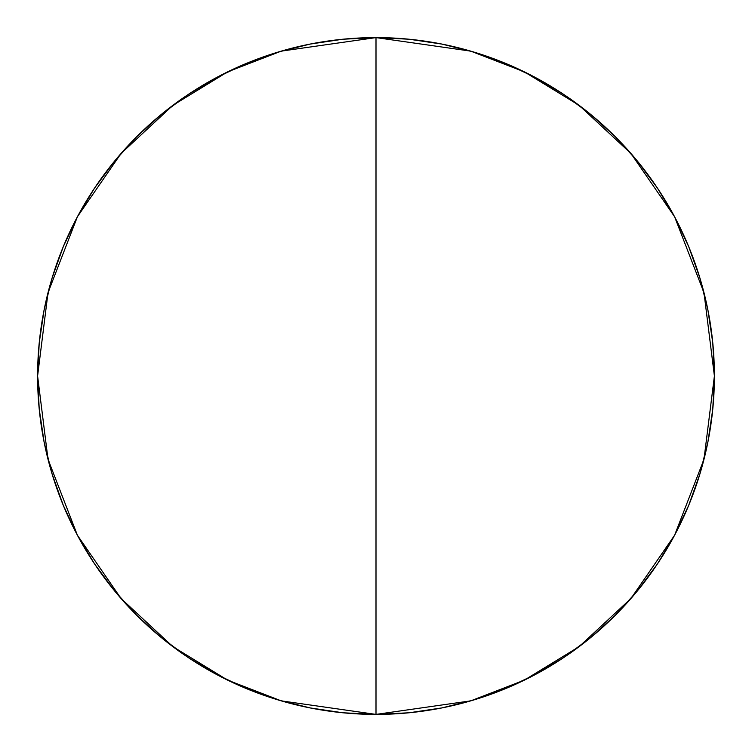 <?xml version="1.0" encoding="UTF-8"?>
<svg xmlns="http://www.w3.org/2000/svg" width="752" height="752" viewBox="0 0 752 752"><rect width="100%" height="100%" fill="white"/><g stroke="black" fill="none" stroke-linecap="round" stroke-linejoin="round"><path stroke-width="1.13" d="M376 37.6L376 714.4L470.752 700.864L524.285 680.184L579.04 646.72L630.956 598.507L674.591 535.245L703.985 459.303L714.4 376L703.985 292.697L674.591 216.755L630.956 153.493L579.04 105.28L524.285 71.816L470.752 51.136L376 37.6A338.4 338.4 0 0 1 714.4 376A338.4 338.4 0 0 1 376 714.4L342.827 712.774L309.984 707.895L277.77 699.83L246.496 688.644L216.482 674.441L187.991 657.37L161.323 637.583L136.714 615.286L114.417 590.677L94.63 564.009L77.559 535.518L63.356 505.504L52.17 474.23L44.105 442.016L39.226 409.173L37.6 376L39.226 342.827L44.105 309.984L52.17 277.77L63.356 246.496L77.559 216.482L94.63 187.991L114.417 161.323L136.714 136.714L161.323 114.417L187.991 94.63L216.482 77.559L246.496 63.356L277.77 52.17L309.984 44.105L342.827 39.226L376 37.6L409.173 39.226L442.016 44.105L474.23 52.17L505.504 63.356L535.518 77.559L564.009 94.63L590.677 114.417L615.286 136.714L637.583 161.323L657.37 187.991L674.441 216.482L688.644 246.496L699.83 277.77L707.895 309.984L712.774 342.827L714.4 376L712.774 409.173L707.895 442.016L699.83 474.23L688.644 505.504L674.441 535.518L657.37 564.009L637.583 590.677L615.286 615.286L590.677 637.583L564.009 657.37L535.518 674.441L505.504 688.644L474.23 699.83L442.016 707.895L409.173 712.774L376 714.4A338.4 338.4 0 0 1 37.6 376A338.4 338.4 0 0 1 376 37.6L281.248 51.136L227.715 71.816L172.96 105.28L121.044 153.493L77.409 216.755L48.015 292.697L37.6 376L48.015 459.303L77.409 535.245L121.044 598.507L172.96 646.72L227.715 680.184L281.248 700.864L376 714.4L376 37.6"/></g></svg>
